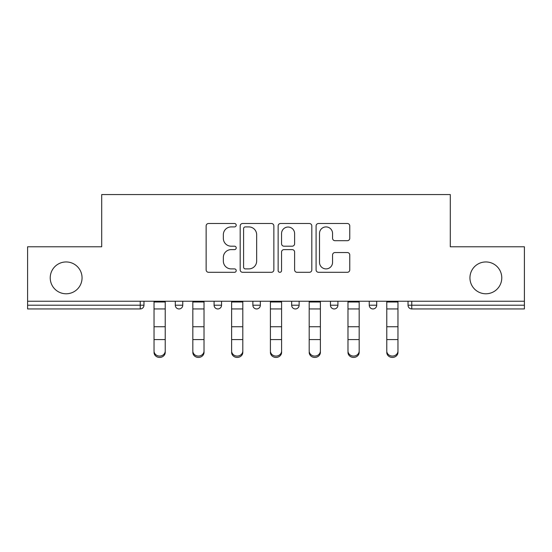 <?xml version="1.0" encoding="UTF-8"?>
<svg xmlns="http://www.w3.org/2000/svg" width="552" height="552" viewBox="0 0 552 552"><rect width="100%" height="100%" fill="white"/><g stroke="black" fill="none" stroke-linecap="round" stroke-linejoin="round"><path stroke-width="0.83" d="M82.055 277.863A15.911 15.911 0 0 1 66.143 293.781A15.911 15.911 0 0 1 50.225 277.863A15.911 15.911 0 0 1 66.143 261.952A15.911 15.911 0 0 1 82.055 277.863M501.775 277.863A15.911 15.911 0 0 1 485.857 293.781A15.911 15.911 0 0 1 469.945 277.863A15.911 15.911 0 0 1 485.857 261.952A15.911 15.911 0 0 1 501.775 277.863M236.215 225.202A1.711 1.711 0 0 0 234.51 223.498L208.58 223.498A2.443 2.443 0 0 0 206.137 225.934L206.137 269.866A2.443 2.443 0 0 0 208.58 272.308L234.51 272.308A1.711 1.711 0 0 0 236.215 270.604A1.711 1.711 0 0 0 234.51 268.893L231.15 268.893A7.811 7.811 0 0 1 223.346 261.082L223.346 257.418A7.811 7.811 0 0 1 231.15 249.614L234.51 249.614A1.711 1.711 0 0 0 236.215 247.903A1.711 1.711 0 0 0 234.51 246.192L231.15 246.192A7.811 7.811 0 0 1 223.346 238.381L223.346 234.724A7.811 7.811 0 0 1 231.15 226.913L234.51 226.913A1.711 1.711 0 0 0 236.215 225.202M347.325 240.7A2.443 2.443 0 0 0 349.768 238.264L349.768 225.934A2.443 2.443 0 0 0 347.325 223.498L318.532 223.498A2.443 2.443 0 0 0 316.089 225.934L316.089 269.866A2.443 2.443 0 0 0 318.532 272.308L347.325 272.308A2.443 2.443 0 0 0 349.768 269.866L349.768 254.983A2.443 2.443 0 0 0 347.325 252.54L335.002 252.54A2.443 2.443 0 0 0 332.559 254.983L332.559 262.366A6.527 6.527 0 0 1 326.032 268.893A6.527 6.527 0 0 1 319.505 262.366L319.505 233.441A6.527 6.527 0 0 1 326.032 226.913A6.527 6.527 0 0 1 332.559 233.441L332.559 238.264A2.443 2.443 0 0 0 335.002 240.7L347.325 240.7M27.6 301.24L27.6 246.785L101.699 246.785L101.699 194.566L450.301 194.566L450.301 246.785L524.4 246.785L524.4 301.24L27.6 301.24L27.6 305.215L140.236 305.215L140.236 301.24M273.861 225.934A2.443 2.443 0 0 0 271.425 223.498L242.625 223.498A2.443 2.443 0 0 0 240.182 225.934L240.182 269.866A2.443 2.443 0 0 0 242.625 272.308L271.425 272.308A2.443 2.443 0 0 0 273.861 269.866L273.861 225.934M280.575 223.498L309.375 223.498A2.443 2.443 0 0 1 311.818 225.934L311.818 269.866A2.443 2.443 0 0 1 309.375 272.308L297.052 272.308A2.443 2.443 0 0 1 294.609 269.866L294.609 252.05A2.443 2.443 0 0 0 292.167 249.614L283.99 249.614A2.443 2.443 0 0 0 281.554 252.05L281.554 270.604A1.711 1.711 0 0 1 279.843 272.308A1.711 1.711 0 0 1 278.139 270.604L278.139 225.934A2.443 2.443 0 0 1 280.575 223.498M140.236 308.947A3.733 3.733 0 0 0 143.969 305.215L140.236 305.215L140.236 308.947A3.733 3.733 0 0 0 143.969 305.215L143.969 301.24L143.969 305.215A3.733 3.733 0 0 1 140.236 308.947L27.6 308.947L27.6 305.215M524.4 301.24L524.4 308.947L411.764 308.947A3.733 3.733 0 0 1 408.031 305.215L408.031 301.24L408.031 305.215A3.733 3.733 0 0 0 411.764 308.947A3.733 3.733 0 0 1 408.031 305.215L524.4 305.215M175.294 301.24L175.294 305.215L175.294 301.24M179.027 308.947A3.733 3.733 0 0 1 175.294 305.215A3.733 3.733 0 0 0 179.027 308.947A3.733 3.733 0 0 0 182.753 305.215L182.753 301.24L182.753 305.215A3.733 3.733 0 0 1 179.027 308.947A3.733 3.733 0 0 1 175.294 305.215L182.753 305.215M214.086 301.24L214.086 305.215L214.086 301.24M221.545 301.24L221.545 305.215L221.545 301.24M252.878 301.24L252.878 305.215L252.878 301.24M260.337 301.24L260.337 305.215L260.337 301.24M299.122 301.24L299.122 305.215L291.663 305.215A3.733 3.733 0 0 0 295.396 308.947A3.733 3.733 0 0 1 291.663 305.215L291.663 301.24M330.455 305.215A3.733 3.733 0 0 0 334.181 308.947A3.733 3.733 0 0 0 337.914 305.215A3.733 3.733 0 0 1 334.181 308.947A3.733 3.733 0 0 0 337.914 305.215L337.914 301.24L337.914 305.215L330.455 305.215A3.733 3.733 0 0 0 334.181 308.947A3.733 3.733 0 0 1 330.455 305.215L330.455 301.24M369.247 301.24L369.247 305.215L369.247 301.24M376.706 301.24L376.706 305.215L376.706 301.24M217.819 308.947A3.733 3.733 0 0 1 214.086 305.215A3.733 3.733 0 0 0 217.819 308.947A3.733 3.733 0 0 0 221.545 305.215A3.733 3.733 0 0 1 217.819 308.947A3.733 3.733 0 0 1 214.086 305.215L221.545 305.215A3.733 3.733 0 0 1 217.819 308.947M256.604 308.947A3.733 3.733 0 0 1 252.878 305.215A3.733 3.733 0 0 0 256.604 308.947A3.733 3.733 0 0 0 260.337 305.215A3.733 3.733 0 0 1 256.604 308.947A3.733 3.733 0 0 1 252.878 305.215L260.337 305.215A3.733 3.733 0 0 1 256.604 308.947M299.122 305.215A3.733 3.733 0 0 1 295.396 308.947A3.733 3.733 0 0 0 299.122 305.215A3.733 3.733 0 0 1 295.396 308.947A3.733 3.733 0 0 1 291.663 305.215M372.973 308.947A3.733 3.733 0 0 1 369.247 305.215A3.733 3.733 0 0 0 372.973 308.947A3.733 3.733 0 0 0 376.706 305.215A3.733 3.733 0 0 1 372.973 308.947A3.733 3.733 0 0 1 369.247 305.215L376.706 305.215M245.309 226.913A1.711 1.711 0 0 0 243.598 228.625L243.598 267.182A1.711 1.711 0 0 0 245.309 268.893L248.848 268.893A7.811 7.811 0 0 0 256.659 261.082L256.659 234.724A7.811 7.811 0 0 0 248.848 226.913L245.309 226.913M294.609 233.565A6.527 6.527 0 0 0 288.082 227.038A6.527 6.527 0 0 0 281.554 233.565L281.554 243.756A2.443 2.443 0 0 0 283.99 246.192L292.167 246.192A2.443 2.443 0 0 0 294.609 243.756L294.609 233.565M154.036 340.943L154.036 350.996A5.596 5.071 0 0 0 159.631 356.074A5.596 5.071 0 0 0 165.227 350.996L165.227 352.355A5.596 5.071 180 0 1 159.631 357.434A5.596 5.071 180 0 1 154.036 352.355M165.227 350.996L165.227 301.24M154.036 350.996L154.036 301.24M192.827 340.943L192.827 350.996A5.596 5.071 0 0 0 198.423 356.074A5.596 5.071 0 0 0 204.019 350.996L204.019 352.355A5.596 5.071 180 0 1 198.423 357.434A5.596 5.071 180 0 1 192.827 352.355M231.619 340.943L231.619 350.996A5.596 5.071 0 0 0 237.208 356.074A5.596 5.071 0 0 0 242.804 350.996L242.804 352.355A5.596 5.071 180 0 1 237.208 357.434A5.596 5.071 180 0 1 231.619 352.355M270.404 340.943L270.404 350.996A5.596 5.071 0 0 0 276 356.074A5.596 5.071 0 0 0 281.596 350.996L281.596 352.355A5.596 5.071 180 0 1 276 357.434A5.596 5.071 180 0 1 270.404 352.355M309.196 340.943L309.196 350.996A5.596 5.071 0 0 0 314.792 356.074A5.596 5.071 0 0 0 320.381 350.996L320.381 352.355A5.596 5.071 180 0 1 314.792 357.434A5.596 5.071 180 0 1 309.196 352.355M347.981 340.943L347.981 350.996A5.596 5.071 0 0 0 353.577 356.074A5.596 5.071 0 0 0 359.173 350.996L359.173 352.355A5.596 5.071 180 0 1 353.577 357.434A5.596 5.071 180 0 1 347.981 352.355M204.019 350.996L204.019 301.24M192.827 350.996L192.827 301.24M242.804 350.996L242.804 301.24M231.619 350.996L231.619 301.24M281.596 350.996L281.596 301.24M270.404 350.996L270.404 301.24M320.381 350.996L320.381 301.24M309.196 350.996L309.196 301.24M359.173 350.996L359.173 301.24M347.981 350.996L347.981 301.24M386.773 340.943L386.773 350.996A5.596 5.071 0 0 0 392.368 356.074A5.596 5.071 0 0 0 397.964 350.996L397.964 352.355A5.596 5.071 180 0 1 392.368 357.434A5.596 5.071 180 0 1 386.773 352.355M397.964 350.996L397.964 301.24M386.773 350.996L386.773 301.24M411.764 301.24L411.764 308.947M154.036 326.743L165.227 326.743M154.036 339.577L165.227 339.577M154.036 308.947L165.227 308.947M154.036 301.992L165.227 301.992M192.827 326.743L204.019 326.743M192.827 339.577L204.019 339.577M192.827 308.947L204.019 308.947M192.827 301.992L204.019 301.992M231.619 326.743L242.804 326.743M231.619 339.577L242.804 339.577M231.619 308.947L242.804 308.947M231.619 301.992L242.804 301.992M270.404 326.743L281.596 326.743M270.404 339.577L281.596 339.577M270.404 308.947L281.596 308.947M270.404 301.992L281.596 301.992M309.196 326.743L320.381 326.743M309.196 339.577L320.381 339.577M309.196 308.947L320.381 308.947M309.196 301.992L320.381 301.992M347.981 326.743L359.173 326.743M347.981 339.577L359.173 339.577M347.981 308.947L359.173 308.947M347.981 301.992L359.173 301.992M386.773 326.743L397.964 326.743M386.773 339.577L397.964 339.577M386.773 308.947L397.964 308.947M386.773 301.992L397.964 301.992"/></g></svg>
